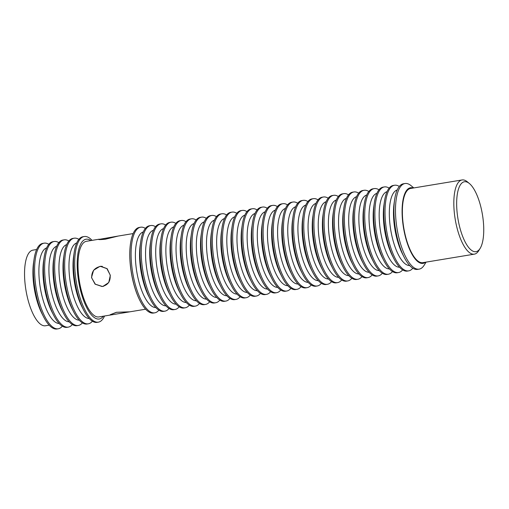 <?xml version="1.0" encoding="UTF-8"?>
<svg xmlns="http://www.w3.org/2000/svg" width="509" height="509" viewBox="0 0 509 509"><rect width="100%" height="100%" fill="white"/><g stroke="black" fill="none" stroke-linecap="round" stroke-linejoin="round"><path stroke-width="0.76" d="M103.683 286.243A9.976 9.34 86.2 0 1 103.359 286.268L102.888 286.255C108.245 284.76 110.657 280.974 110.135 274.905L106.909 268.637L100.712 266.442L99.872 266.538C94.203 268.058 91.48 271.863 91.696 277.952L95.336 284.194L102.042 286.357M129.808 311.82L116.459 312.322L110.275 314.747L110.809 314.937L110.135 314.766L116.402 312.284L129.897 311.807L145.631 309.211M117.929 236.119L105.229 239.243C99.688 239.714 97.683 239.701 99.223 239.211M98.593 239.357L98.931 239.236M99.866 266.398L100.712 266.296L107.157 268.669L110.332 275.337L108.735 282.571L102.926 286.402L102.067 286.497L95.081 284.162L91.499 277.52L93.592 270.254L99.866 266.398M111.344 314.874L98.905 316.929A38.328 13.431 -99.4 0 1 98.447 316.986A38.328 13.431 -99.4 0 1 79.302 280.663A38.328 13.431 -99.4 0 1 86.403 241.304L98.841 239.249M101.272 266.277L100.158 266.493M101.444 286.376L102.627 286.446M102.309 266.341L102.239 266.341A9.976 9.34 86.2 0 0 102.029 266.353L100.712 266.442M117.261 236.208L98.752 239.453M99.357 239.185C97.836 239.669 99.815 239.675 105.274 239.205L117.795 236.138M130.52 243.525A42.743 14.977 80.6 0 0 130.482 243.747A42.743 14.977 80.6 0 0 139.854 300.431A42.743 14.977 80.6 0 0 139.956 300.634M158.884 310.172A43.386 15.2 -99.4 0 1 154.755 312.831L153.489 313.041A43.386 15.2 -99.4 0 1 152.974 313.099A43.386 15.2 -99.4 0 1 140.058 300.838A43.386 15.2 -99.4 0 1 130.552 243.302A43.386 15.2 -99.4 0 1 139.339 227.428L140.605 227.218A43.386 15.2 -99.4 0 1 141.12 227.154A43.386 15.2 -99.4 0 1 145.37 228.401M154.755 312.831A43.386 15.2 -99.4 0 1 154.24 312.889A43.386 15.2 -99.4 0 1 132.563 271.774A43.386 15.2 -99.4 0 1 140.605 227.218M169.039 308.499A43.386 15.2 -99.4 0 1 164.916 311.152L163.643 311.362A43.386 15.2 -99.4 0 1 163.128 311.419A43.386 15.2 -99.4 0 1 150.219 299.158A43.386 15.2 -99.4 0 1 140.707 241.622A43.386 15.2 -99.4 0 1 149.493 225.748L150.766 225.538A43.386 15.2 -99.4 0 1 151.281 225.481A43.386 15.2 -99.4 0 1 155.525 226.721M164.916 311.152A43.386 15.2 -99.4 0 1 164.401 311.209A43.386 15.2 -99.4 0 1 142.724 270.094A43.386 15.2 -99.4 0 1 150.766 225.538M179.193 306.819A43.386 15.2 -99.4 0 1 175.071 309.472L173.798 309.682A43.386 15.2 -99.4 0 1 173.283 309.746A43.386 15.2 -99.4 0 1 160.373 297.479A43.386 15.2 -99.4 0 1 150.868 239.943A43.386 15.2 -99.4 0 1 159.654 224.068L160.92 223.858A43.386 15.2 -99.4 0 1 161.436 223.801A43.386 15.2 -99.4 0 1 165.679 225.048M175.071 309.472A43.386 15.2 -99.4 0 1 174.555 309.536A43.386 15.2 -99.4 0 1 152.878 268.415A43.386 15.2 -99.4 0 1 160.92 223.858M189.354 305.139A43.386 15.2 -99.4 0 1 185.225 307.792L183.959 308.002A43.386 15.2 -99.4 0 1 183.444 308.066A43.386 15.2 -99.4 0 1 170.528 295.799A43.386 15.2 -99.4 0 1 161.022 238.263A43.386 15.2 -99.4 0 1 169.809 222.388L171.081 222.178A43.386 15.2 -99.4 0 1 171.59 222.121A43.386 15.2 -99.4 0 1 175.84 223.368M185.225 307.792A43.386 15.2 -99.4 0 1 184.71 307.856A43.386 15.2 -99.4 0 1 163.033 266.735A43.386 15.2 -99.4 0 1 171.081 222.178M199.509 303.459A43.386 15.2 -99.4 0 1 195.386 306.119L194.114 306.329A43.386 15.2 -99.4 0 1 193.598 306.386A43.386 15.2 -99.4 0 1 180.689 294.119A43.386 15.2 -99.4 0 1 171.177 236.59A43.386 15.2 -99.4 0 1 179.963 220.709L181.236 220.499A43.386 15.2 -99.4 0 1 181.751 220.442A43.386 15.2 -99.4 0 1 185.995 221.689M195.386 306.119A43.386 15.2 -99.4 0 1 194.871 306.176A43.386 15.2 -99.4 0 1 173.194 265.062A43.386 15.2 -99.4 0 1 181.236 220.499M209.67 301.78A43.386 15.2 -99.4 0 1 205.541 304.439L204.274 304.649A43.386 15.2 -99.4 0 1 203.759 304.706A43.386 15.2 -99.4 0 1 190.843 292.446A43.386 15.2 -99.4 0 1 181.338 234.91A43.386 15.2 -99.4 0 1 190.124 219.035L191.39 218.825A43.386 15.2 -99.4 0 1 191.906 218.762A43.386 15.2 -99.4 0 1 196.156 220.009M205.541 304.439A43.386 15.2 -99.4 0 1 205.025 304.497A43.386 15.2 -99.4 0 1 183.348 263.382A43.386 15.2 -99.4 0 1 191.39 218.825M219.824 300.106A43.386 15.2 -99.4 0 1 215.701 302.76L214.429 302.97A43.386 15.2 -99.4 0 1 213.914 303.027A43.386 15.2 -99.4 0 1 201.004 290.766A43.386 15.2 -99.4 0 1 191.492 233.23A43.386 15.2 -99.4 0 1 200.279 217.356L201.551 217.146A43.386 15.2 -99.4 0 1 202.067 217.082A43.386 15.2 -99.4 0 1 206.31 218.329M215.701 302.76A43.386 15.2 -99.4 0 1 215.186 302.817A43.386 15.2 -99.4 0 1 193.509 261.702A43.386 15.2 -99.4 0 1 201.551 217.146M229.979 298.427A43.386 15.2 -99.4 0 1 225.856 301.08L224.584 301.29A43.386 15.2 -99.4 0 1 224.068 301.347A43.386 15.2 -99.4 0 1 211.159 289.087A43.386 15.2 -99.4 0 1 201.647 231.55A43.386 15.2 -99.4 0 1 210.44 215.676L211.706 215.466A43.386 15.2 -99.4 0 1 212.221 215.409A43.386 15.2 -99.4 0 1 216.465 216.656M225.856 301.08A43.386 15.2 -99.4 0 1 225.341 301.143A43.386 15.2 -99.4 0 1 203.664 260.023A43.386 15.2 -99.4 0 1 211.706 215.466M240.14 296.747A43.386 15.2 -99.4 0 1 236.011 299.4L234.744 299.61A43.386 15.2 -99.4 0 1 234.229 299.674A43.386 15.2 -99.4 0 1 221.313 287.407A43.386 15.2 -99.4 0 1 211.808 229.871A43.386 15.2 -99.4 0 1 220.594 213.996L221.867 213.786A43.386 15.2 -99.4 0 1 222.376 213.729A43.386 15.2 -99.4 0 1 226.626 214.976M236.011 299.4A43.386 15.2 -99.4 0 1 235.495 299.464A43.386 15.2 -99.4 0 1 213.818 258.343A43.386 15.2 -99.4 0 1 221.867 213.786M250.294 295.067A43.386 15.2 -99.4 0 1 246.171 297.727L244.899 297.93A43.386 15.2 -99.4 0 1 244.384 297.994A43.386 15.2 -99.4 0 1 231.474 285.727A43.386 15.2 -99.4 0 1 221.962 228.191A43.386 15.2 -99.4 0 1 230.749 212.317L232.021 212.107A43.386 15.2 -99.4 0 1 232.537 212.049A43.386 15.2 -99.4 0 1 236.78 213.296M246.171 297.727A43.386 15.2 -99.4 0 1 245.656 297.784A43.386 15.2 -99.4 0 1 223.979 256.663A43.386 15.2 -99.4 0 1 232.021 212.107M260.455 293.388A43.386 15.2 -99.4 0 1 256.326 296.047L255.06 296.257A43.386 15.2 -99.4 0 1 254.545 296.314A43.386 15.2 -99.4 0 1 241.629 284.054A43.386 15.2 -99.4 0 1 232.123 226.518A43.386 15.2 -99.4 0 1 240.91 210.637L242.176 210.427A43.386 15.2 -99.4 0 1 242.691 210.37A43.386 15.2 -99.4 0 1 246.941 211.617M256.326 296.047A43.386 15.2 -99.4 0 1 255.811 296.104A43.386 15.2 -99.4 0 1 234.134 254.99A43.386 15.2 -99.4 0 1 242.176 210.427M270.61 291.708A43.386 15.2 -99.4 0 1 266.481 294.367L265.214 294.577A43.386 15.2 -99.4 0 1 264.699 294.635A43.386 15.2 -99.4 0 1 251.783 282.374A43.386 15.2 -99.4 0 1 242.278 224.838A43.386 15.2 -99.4 0 1 251.064 208.964L252.337 208.754A43.386 15.2 -99.4 0 1 252.852 208.69A43.386 15.2 -99.4 0 1 257.096 209.937M266.481 294.367A43.386 15.2 -99.4 0 1 265.972 294.425A43.386 15.2 -99.4 0 1 244.295 253.31A43.386 15.2 -99.4 0 1 252.337 208.754M280.764 290.035A43.386 15.2 -99.4 0 1 276.642 292.688L275.369 292.898A43.386 15.2 -99.4 0 1 274.854 292.955A43.386 15.2 -99.4 0 1 261.944 280.694A43.386 15.2 -99.4 0 1 252.432 223.158A43.386 15.2 -99.4 0 1 261.225 207.284L262.491 207.074A43.386 15.2 -99.4 0 1 263.007 207.01A43.386 15.2 -99.4 0 1 267.25 208.257M276.642 292.688A43.386 15.2 -99.4 0 1 276.126 292.745A43.386 15.2 -99.4 0 1 254.449 251.631A43.386 15.2 -99.4 0 1 262.491 207.074M290.925 288.355A43.386 15.2 -99.4 0 1 286.796 291.008L285.53 291.218A43.386 15.2 -99.4 0 1 285.015 291.282A43.386 15.2 -99.4 0 1 272.099 279.015A43.386 15.2 -99.4 0 1 262.593 221.479A43.386 15.2 -99.4 0 1 271.38 205.604L272.646 205.394A43.386 15.2 -99.4 0 1 273.161 205.337A43.386 15.2 -99.4 0 1 277.411 206.584M286.796 291.008A43.386 15.2 -99.4 0 1 286.281 291.072A43.386 15.2 -99.4 0 1 264.604 249.951A43.386 15.2 -99.4 0 1 272.646 205.394M301.08 286.675A43.386 15.2 -99.4 0 1 296.957 289.328L295.684 289.538A43.386 15.2 -99.4 0 1 295.169 289.602A43.386 15.2 -99.4 0 1 282.26 277.335A43.386 15.2 -99.4 0 1 272.748 219.799A43.386 15.2 -99.4 0 1 281.534 203.924L282.807 203.715A43.386 15.2 -99.4 0 1 283.322 203.657A43.386 15.2 -99.4 0 1 287.566 204.904M296.957 289.328A43.386 15.2 -99.4 0 1 296.442 289.392A43.386 15.2 -99.4 0 1 274.765 248.271A43.386 15.2 -99.4 0 1 282.807 203.715M311.241 284.995A43.386 15.2 -99.4 0 1 307.112 287.655L305.845 287.865A43.386 15.2 -99.4 0 1 305.33 287.922A43.386 15.2 -99.4 0 1 292.414 275.655A43.386 15.2 -99.4 0 1 282.909 218.126A43.386 15.2 -99.4 0 1 291.695 202.245L292.961 202.035A43.386 15.2 -99.4 0 1 293.477 201.978A43.386 15.2 -99.4 0 1 297.727 203.225M307.112 287.655A43.386 15.2 -99.4 0 1 306.596 287.712A43.386 15.2 -99.4 0 1 284.919 246.591A43.386 15.2 -99.4 0 1 292.961 202.035M321.395 283.316A43.386 15.2 -99.4 0 1 317.266 285.975L316 286.185A43.386 15.2 -99.4 0 1 315.485 286.243A43.386 15.2 -99.4 0 1 302.569 273.982A43.386 15.2 -99.4 0 1 293.063 216.446A43.386 15.2 -99.4 0 1 301.85 200.571L303.122 200.361A43.386 15.2 -99.4 0 1 303.638 200.298A43.386 15.2 -99.4 0 1 307.881 201.545M317.266 285.975A43.386 15.2 -99.4 0 1 316.757 286.033A43.386 15.2 -99.4 0 1 295.074 244.918A43.386 15.2 -99.4 0 1 303.122 200.361M331.55 281.636A43.386 15.2 -99.4 0 1 327.427 284.296L326.154 284.506A43.386 15.2 -99.4 0 1 325.639 284.563A43.386 15.2 -99.4 0 1 312.73 272.302A43.386 15.2 -99.4 0 1 303.218 214.766A43.386 15.2 -99.4 0 1 312.011 198.892L313.277 198.682A43.386 15.2 -99.4 0 1 313.792 198.618A43.386 15.2 -99.4 0 1 318.036 199.865M327.427 284.296A43.386 15.2 -99.4 0 1 326.912 284.353A43.386 15.2 -99.4 0 1 305.235 243.238A43.386 15.2 -99.4 0 1 313.277 198.682M341.711 279.963A43.386 15.2 -99.4 0 1 337.582 282.616L336.315 282.826A43.386 15.2 -99.4 0 1 335.8 282.883A43.386 15.2 -99.4 0 1 322.884 270.623A43.386 15.2 -99.4 0 1 313.379 213.086A43.386 15.2 -99.4 0 1 322.165 197.212L323.431 197.002A43.386 15.2 -99.4 0 1 323.947 196.945A43.386 15.2 -99.4 0 1 328.197 198.192M337.582 282.616A43.386 15.2 -99.4 0 1 337.066 282.673A43.386 15.2 -99.4 0 1 315.389 241.559A43.386 15.2 -99.4 0 1 323.431 197.002M351.865 278.283A43.386 15.2 -99.4 0 1 347.742 280.936L346.47 281.146A43.386 15.2 -99.4 0 1 345.955 281.21A43.386 15.2 -99.4 0 1 333.045 268.943A43.386 15.2 -99.4 0 1 323.533 211.407A43.386 15.2 -99.4 0 1 332.32 195.532L333.592 195.322A43.386 15.2 -99.4 0 1 334.108 195.265A43.386 15.2 -99.4 0 1 338.351 196.512M347.742 280.936A43.386 15.2 -99.4 0 1 347.227 281A43.386 15.2 -99.4 0 1 325.55 239.879A43.386 15.2 -99.4 0 1 333.592 195.322M362.026 276.603A43.386 15.2 -99.4 0 1 357.897 279.256L356.624 279.466A43.386 15.2 -99.4 0 1 356.115 279.53A43.386 15.2 -99.4 0 1 343.2 267.263A43.386 15.2 -99.4 0 1 333.694 209.727A43.386 15.2 -99.4 0 1 342.481 193.853L343.747 193.643A43.386 15.2 -99.4 0 1 344.262 193.585A43.386 15.2 -99.4 0 1 348.512 194.832M357.897 279.256A43.386 15.2 -99.4 0 1 357.382 279.32A43.386 15.2 -99.4 0 1 335.705 238.199A43.386 15.2 -99.4 0 1 343.747 193.643M372.181 274.924A43.386 15.2 -99.4 0 1 368.052 277.583L366.785 277.793A43.386 15.2 -99.4 0 1 366.27 277.85A43.386 15.2 -99.4 0 1 353.354 265.59A43.386 15.2 -99.4 0 1 343.849 208.054A43.386 15.2 -99.4 0 1 352.635 192.173L353.908 191.963A43.386 15.2 -99.4 0 1 354.423 191.906A43.386 15.2 -99.4 0 1 358.667 193.153M368.052 277.583A43.386 15.2 -99.4 0 1 367.543 277.64A43.386 15.2 -99.4 0 1 345.859 236.526A43.386 15.2 -99.4 0 1 353.908 191.963M382.335 273.244A43.386 15.2 -99.4 0 1 378.212 275.903L376.94 276.113A43.386 15.2 -99.4 0 1 376.425 276.171A43.386 15.2 -99.4 0 1 363.515 263.91A43.386 15.2 -99.4 0 1 354.003 206.374A43.386 15.2 -99.4 0 1 362.79 190.5L364.062 190.29A43.386 15.2 -99.4 0 1 364.578 190.226A43.386 15.2 -99.4 0 1 368.821 191.473M378.212 275.903A43.386 15.2 -99.4 0 1 377.697 275.961A43.386 15.2 -99.4 0 1 356.02 234.846A43.386 15.2 -99.4 0 1 364.062 190.29M392.496 271.571A43.386 15.2 -99.4 0 1 388.367 274.224L387.101 274.434A43.386 15.2 -99.4 0 1 386.586 274.491A43.386 15.2 -99.4 0 1 373.67 262.23A43.386 15.2 -99.4 0 1 364.164 204.694A43.386 15.2 -99.4 0 1 372.951 188.82L374.217 188.61A43.386 15.2 -99.4 0 1 374.732 188.546A43.386 15.2 -99.4 0 1 378.982 189.793M388.367 274.224A43.386 15.2 -99.4 0 1 387.852 274.281A43.386 15.2 -99.4 0 1 366.175 233.167A43.386 15.2 -99.4 0 1 374.217 188.61M402.651 269.891A43.386 15.2 -99.4 0 1 398.528 272.544L397.255 272.754A43.386 15.2 -99.4 0 1 396.74 272.818A43.386 15.2 -99.4 0 1 383.831 260.551A43.386 15.2 -99.4 0 1 374.319 203.015A43.386 15.2 -99.4 0 1 383.105 187.14L384.378 186.93A43.386 15.2 -99.4 0 1 384.893 186.873A43.386 15.2 -99.4 0 1 389.137 188.12M398.528 272.544A43.386 15.2 -99.4 0 1 398.013 272.608A43.386 15.2 -99.4 0 1 376.336 231.487A43.386 15.2 -99.4 0 1 384.378 186.93M412.812 268.211A43.386 15.2 -99.4 0 1 408.682 270.864L407.41 271.074A43.386 15.2 -99.4 0 1 406.901 271.138A43.386 15.2 -99.4 0 1 393.985 258.871A43.386 15.2 -99.4 0 1 384.48 201.335A43.386 15.2 -99.4 0 1 393.266 185.461L394.532 185.251A43.386 15.2 -99.4 0 1 395.048 185.193A43.386 15.2 -99.4 0 1 399.298 186.44M408.682 270.864A43.386 15.2 -99.4 0 1 408.167 270.928A43.386 15.2 -99.4 0 1 386.49 229.807A43.386 15.2 -99.4 0 1 394.532 185.251M426.065 262.129L424.239 265.1A43.386 15.2 -99.4 0 1 419.142 269.14L417.571 269.401A43.386 15.2 -99.4 0 1 417.056 269.458A43.386 15.2 -99.4 0 1 404.14 257.191A43.386 15.2 -99.4 0 1 395.264 227.612A43.386 15.2 -99.4 0 1 394.634 199.655A43.386 15.2 -99.4 0 1 403.421 183.781L404.992 183.526A43.386 15.2 -99.4 0 1 411.119 185.702L413.804 187.929M419.142 269.14A43.386 15.2 -99.4 0 1 396.835 227.351A43.386 15.2 -99.4 0 1 404.992 183.526M425.435 262.237A38.328 13.431 -99.4 0 1 403.287 226.46A38.328 13.431 -99.4 0 1 413.174 188.037M409.688 265.539A38.328 13.431 -99.4 0 1 390.721 229.858A38.328 13.431 -99.4 0 1 397.198 189.972M394.634 199.655L394.119 203.193A38.328 13.431 80.6 0 0 402.517 254.016L404.14 257.191M399.533 267.219A38.328 13.431 -99.4 0 1 380.567 231.538A38.328 13.431 -99.4 0 1 387.044 191.651M384.48 201.335L383.964 204.873A38.328 13.431 80.6 0 0 392.363 255.69L393.985 258.871M389.372 268.898A38.328 13.431 -99.4 0 1 370.406 233.217A38.328 13.431 -99.4 0 1 376.889 193.331M374.319 203.015L373.81 206.546A38.328 13.431 80.6 0 0 382.208 257.369L383.831 260.551M379.218 270.578A38.328 13.431 -99.4 0 1 360.251 234.897A38.328 13.431 -99.4 0 1 366.728 195.011M364.164 204.694L363.649 208.226A38.328 13.431 80.6 0 0 372.047 259.049L373.67 262.23M369.063 272.251A38.328 13.431 -99.4 0 1 350.09 236.57A38.328 13.431 -99.4 0 1 356.574 196.684M354.003 206.374L353.494 209.905A38.328 13.431 80.6 0 0 361.893 260.729L363.515 263.91M358.902 273.931A38.328 13.431 -99.4 0 1 339.936 238.25A38.328 13.431 -99.4 0 1 346.413 198.364M343.849 208.054L343.333 211.585A38.328 13.431 80.6 0 0 351.738 262.409L353.354 265.59M348.748 275.611A38.328 13.431 -99.4 0 1 329.781 239.93A38.328 13.431 -99.4 0 1 336.258 200.043M333.694 209.727L333.179 213.265A38.328 13.431 80.6 0 0 341.577 264.088L343.2 267.263M338.587 277.29A38.328 13.431 -99.4 0 1 319.62 241.61A38.328 13.431 -99.4 0 1 326.104 201.723M323.533 211.407L323.024 214.938A38.328 13.431 80.6 0 0 331.423 265.762L333.045 268.943M328.432 278.97A38.328 13.431 -99.4 0 1 309.466 243.289A38.328 13.431 -99.4 0 1 315.943 203.403M313.379 213.086L312.863 216.618A38.328 13.431 80.6 0 0 321.262 267.441L322.884 270.623M318.278 280.644A38.328 13.431 -99.4 0 1 299.311 244.963A38.328 13.431 -99.4 0 1 305.788 205.082M303.218 214.766L302.709 218.297A38.328 13.431 80.6 0 0 311.107 269.121L312.73 272.302M308.117 282.323A38.328 13.431 -99.4 0 1 289.15 246.642A38.328 13.431 -99.4 0 1 295.627 206.756M293.063 216.446L292.548 219.977A38.328 13.431 80.6 0 0 300.953 270.801L302.569 273.982M297.962 284.003A38.328 13.431 -99.4 0 1 278.996 248.322A38.328 13.431 -99.4 0 1 285.473 208.436M282.909 218.126L282.393 221.657A38.328 13.431 80.6 0 0 290.792 272.48L292.414 275.655M287.801 285.683A38.328 13.431 -99.4 0 1 268.835 250.002A38.328 13.431 -99.4 0 1 275.318 210.115M272.748 219.799L272.239 223.336A38.328 13.431 80.6 0 0 280.637 274.154L282.26 277.335M277.647 287.362A38.328 13.431 -99.4 0 1 258.68 251.681A38.328 13.431 -99.4 0 1 265.157 211.795M262.593 221.479L262.078 225.01A38.328 13.431 80.6 0 0 270.476 275.833L272.099 279.015M267.492 289.042A38.328 13.431 -99.4 0 1 248.526 253.361A38.328 13.431 -99.4 0 1 255.003 213.475M252.432 223.158L251.923 226.69A38.328 13.431 80.6 0 0 260.322 277.513L261.944 280.694M257.331 290.715A38.328 13.431 -99.4 0 1 238.365 255.034A38.328 13.431 -99.4 0 1 244.848 215.148M242.278 224.838L241.762 228.369A38.328 13.431 80.6 0 0 250.167 279.193L251.783 282.374M247.177 292.395A38.328 13.431 -99.4 0 1 228.21 256.714A38.328 13.431 -99.4 0 1 234.687 216.828M232.123 226.518L231.608 230.049A38.328 13.431 80.6 0 0 240.006 280.873L241.629 284.054M237.016 294.075A38.328 13.431 -99.4 0 1 218.049 258.394A38.328 13.431 -99.4 0 1 224.533 218.507M221.962 228.191L221.453 231.729A38.328 13.431 80.6 0 0 229.852 282.552L231.474 285.727M226.861 295.754A38.328 13.431 -99.4 0 1 207.895 260.074A38.328 13.431 -99.4 0 1 214.372 220.187M211.808 229.871L211.292 233.402A38.328 13.431 80.6 0 0 219.691 284.226L221.313 287.407M216.707 297.434A38.328 13.431 -99.4 0 1 197.74 261.753A38.328 13.431 -99.4 0 1 204.217 221.867M201.647 231.55L201.138 235.082A38.328 13.431 80.6 0 0 209.536 285.905L211.159 289.087M206.546 299.107A38.328 13.431 -99.4 0 1 187.579 263.427A38.328 13.431 -99.4 0 1 194.063 223.546M191.492 233.23L190.983 236.761A38.328 13.431 80.6 0 0 199.382 287.585L201.004 290.766M196.391 300.787A38.328 13.431 -99.4 0 1 177.425 265.106A38.328 13.431 -99.4 0 1 183.902 225.22M181.338 234.91L180.822 238.441A38.328 13.431 80.6 0 0 189.221 289.265L190.843 292.446M186.237 302.467A38.328 13.431 -99.4 0 1 167.264 266.786A38.328 13.431 -99.4 0 1 173.747 226.899M171.177 236.59L170.668 240.121A38.328 13.431 80.6 0 0 179.066 290.944L180.689 294.119M176.076 304.147A38.328 13.431 -99.4 0 1 157.109 268.466A38.328 13.431 -99.4 0 1 163.586 228.579M161.022 238.263L160.507 241.8A38.328 13.431 80.6 0 0 168.905 292.624L170.528 295.799M165.921 305.826A38.328 13.431 -99.4 0 1 146.955 270.145A38.328 13.431 -99.4 0 1 153.432 230.259M150.868 239.943L150.352 243.474A38.328 13.431 80.6 0 0 158.751 294.297L160.373 297.479M155.76 307.506A38.328 13.431 -99.4 0 1 136.794 271.825A38.328 13.431 -99.4 0 1 143.277 231.939M140.707 241.622L140.198 245.153A38.328 13.431 80.6 0 0 148.596 295.977L150.219 299.158M469.425 183.545L467.377 181.847A37.602 13.177 80.6 0 0 462.064 179.957L410.61 188.457A37.602 13.177 80.6 0 0 403.542 226.441A37.602 13.177 80.6 0 0 422.877 262.657L474.331 254.156A37.602 13.177 80.6 0 0 478.746 250.657L480.14 248.386A35.433 12.413 80.6 0 0 482.64 215.892A35.433 12.413 80.6 0 0 469.425 183.545A35.433 12.413 80.6 0 0 457.763 217.559A35.433 12.413 80.6 0 0 480.14 248.386M462.064 179.957A37.602 13.177 80.6 0 0 454.995 217.941A37.602 13.177 80.6 0 0 474.331 254.156M103.359 316.197A40.434 14.169 -99.4 0 1 98.765 319.067A40.434 14.169 -99.4 0 1 78.456 280.071A40.434 14.169 -99.4 0 1 86.543 239.166A40.434 14.169 -99.4 0 1 90.863 240.566M92.059 240.369A43.386 15.2 80.6 0 0 84.717 236.475A43.386 15.2 80.6 0 0 84.201 236.539A43.386 15.2 80.6 0 0 76.159 281.095A43.386 15.2 80.6 0 0 97.836 322.21A43.386 15.2 80.6 0 0 98.352 322.152A43.386 15.2 80.6 0 0 104.555 315.994M84.201 236.539L82.948 236.742A43.386 15.2 80.6 0 0 74.161 252.617A43.386 15.2 80.6 0 0 83.667 310.153A43.386 15.2 80.6 0 0 96.583 322.42A43.386 15.2 80.6 0 0 97.098 322.362L98.352 322.152M74.161 252.617L73.646 256.154A38.328 13.431 80.6 0 0 82.044 306.978L83.667 310.153M89.202 318.488A38.328 13.431 -99.4 0 1 70.363 282.8A38.328 13.431 -99.4 0 1 76.719 242.952M78.87 239.338A43.386 15.2 80.6 0 0 74.689 238.136A43.386 15.2 80.6 0 0 74.174 238.193A43.386 15.2 80.6 0 0 66.132 282.749A43.386 15.2 80.6 0 0 87.809 323.87A43.386 15.2 80.6 0 0 88.324 323.807A43.386 15.2 80.6 0 0 92.403 321.211M74.174 238.193L72.927 238.403A43.386 15.2 80.6 0 0 64.134 254.277A43.386 15.2 80.6 0 0 73.646 311.813A43.386 15.2 80.6 0 0 86.555 324.074A43.386 15.2 80.6 0 0 87.071 324.017L88.324 323.807M64.134 254.277L63.625 257.808A38.328 13.431 80.6 0 0 72.023 308.632L73.646 311.813M79.181 320.142A38.328 13.431 -99.4 0 1 60.342 284.455A38.328 13.431 -99.4 0 1 66.698 244.606M68.849 240.999A43.386 15.2 80.6 0 0 64.668 239.79A43.386 15.2 80.6 0 0 64.153 239.854A43.386 15.2 80.6 0 0 56.111 284.41A43.386 15.2 80.6 0 0 77.788 325.525A43.386 15.2 80.6 0 0 78.303 325.467A43.386 15.2 80.6 0 0 82.382 322.871M64.153 239.854L62.9 240.057A43.386 15.2 80.6 0 0 54.113 255.932A43.386 15.2 80.6 0 0 63.619 313.468A43.386 15.2 80.6 0 0 76.535 325.735A43.386 15.2 80.6 0 0 77.05 325.671L78.303 325.467M54.113 255.932L53.604 259.463A38.328 13.431 80.6 0 0 62.003 310.286L63.619 313.468M69.154 321.796A38.328 13.431 -99.4 0 1 50.321 286.115A38.328 13.431 -99.4 0 1 56.671 246.267M58.828 242.653A43.386 15.2 80.6 0 0 54.648 241.444A43.386 15.2 80.6 0 0 54.132 241.508A43.386 15.2 80.6 0 0 46.09 286.064A43.386 15.2 80.6 0 0 67.767 327.179A43.386 15.2 80.6 0 0 68.276 327.122A43.386 15.2 80.6 0 0 72.354 324.526M54.132 241.508L52.879 241.711A43.386 15.2 80.6 0 0 44.092 257.592A43.386 15.2 80.6 0 0 53.598 315.122A43.386 15.2 80.6 0 0 66.514 327.389A43.386 15.2 80.6 0 0 67.029 327.332L68.276 327.122M44.092 257.592L43.577 261.123A38.328 13.431 80.6 0 0 51.975 311.947L53.598 315.122M59.133 323.457A38.328 13.431 -99.4 0 1 40.294 287.77A38.328 13.431 -99.4 0 1 46.65 247.921M48.8 244.307A43.386 15.2 80.6 0 0 44.62 243.105A43.386 15.2 80.6 0 0 44.105 243.162A43.386 15.2 80.6 0 0 36.063 287.719A43.386 15.2 80.6 0 0 57.74 328.839A43.386 15.2 80.6 0 0 58.255 328.776A43.386 15.2 80.6 0 0 62.333 326.186M44.105 243.162L42.851 243.372A43.386 15.2 80.6 0 0 34.065 259.246A43.386 15.2 80.6 0 0 43.577 316.783A43.386 15.2 80.6 0 0 56.486 329.043A43.386 15.2 80.6 0 0 57.002 328.986L58.255 328.776M34.065 259.246L33.556 262.778A38.328 13.431 80.6 0 0 41.954 313.601L43.577 316.783M49.144 325.156L45.441 325.766A38.328 13.431 -99.4 0 1 44.989 325.817A38.328 13.431 -99.4 0 1 25.838 289.5A38.328 13.431 -99.4 0 1 32.945 250.135L36.648 249.525M133.129 233.58L117.401 236.182M139.854 300.431L140.058 300.838M130.482 243.747L130.552 243.302M129.757 311.832L111.477 314.855"/></g></svg>
